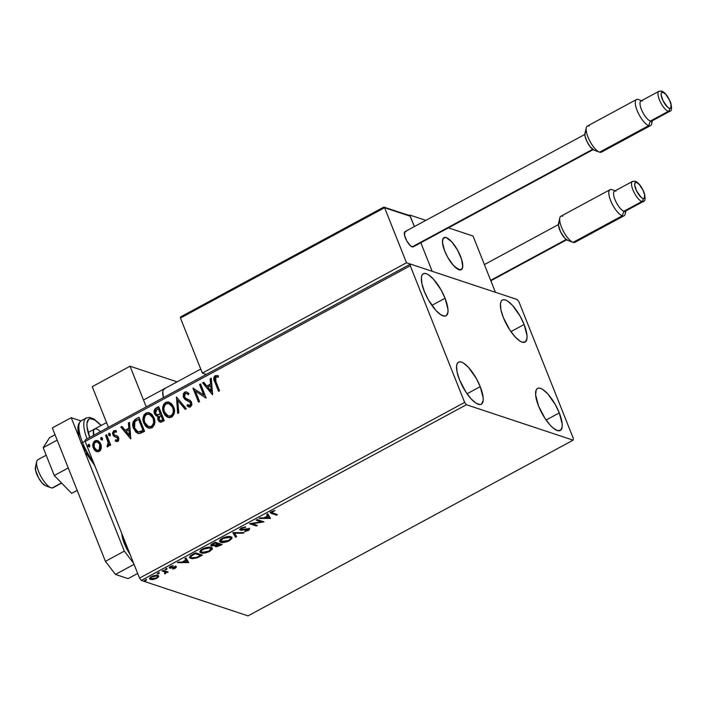 <?xml version="1.0" encoding="UTF-8"?>
<svg xmlns="http://www.w3.org/2000/svg" width="707" height="707" viewBox="0 0 707 707"><rect width="100%" height="100%" fill="white"/><g stroke="black" fill="none" stroke-linecap="round" stroke-linejoin="round"><path stroke-width="1.06" d="M524.108 324.486A23.914 7.945 -118.4 0 1 525.098 342.082A23.914 7.945 -118.4 0 1 503.357 317.602L500.927 309.79L500.459 303.692L500.989 301.589L502.005 300.236L503.472 299.68L505.337 299.945L507.52 301.023L512.513 305.415L520.105 316.153L524.108 324.486L527.024 335.631L527.007 338.397L525.46 341.852L522.128 342.144L519.937 341.066L514.943 336.673L509.765 329.904L503.357 317.602A23.914 7.945 -118.4 0 1 502.359 300.007A23.914 7.945 -118.4 0 1 524.108 324.486L510.931 331.61L524.108 324.486M480.239 386.649A23.914 7.945 -118.4 0 1 481.228 404.254A23.914 7.945 -118.4 0 1 459.488 379.765L457.058 371.953L456.589 365.855L457.111 363.752L458.136 362.399L459.603 361.843L461.468 362.108L463.651 363.186L468.644 367.578L476.235 378.316L480.239 386.649L483.155 397.794L483.137 400.56L481.591 404.015L480.115 404.572L476.067 403.229L471.074 398.836L465.895 392.067L459.488 379.765A23.914 7.945 -118.4 0 1 458.489 362.17A23.914 7.945 -118.4 0 1 480.239 386.649L467.062 393.772L480.239 386.649M445.057 298.239A23.914 7.945 -118.4 0 1 446.046 315.835A23.914 7.945 -118.4 0 1 424.306 291.355L421.876 283.542L421.407 277.444L421.929 275.341L422.954 273.989L424.421 273.432L426.286 273.697L428.469 274.776L433.462 279.168L441.053 289.905L445.057 298.239L447.973 309.383L447.955 312.149L446.409 315.605L444.933 316.162L440.885 314.818L435.892 310.426L428.301 299.688L424.306 291.355A23.914 7.945 -118.4 0 1 423.307 273.759A23.914 7.945 -118.4 0 1 445.057 298.239L431.871 305.362L445.057 298.239M559.29 412.897A23.914 7.945 -118.4 0 1 560.289 430.492A23.914 7.945 -118.4 0 1 538.54 406.012L535.623 394.868L536.171 389.999L537.187 388.647L538.654 388.09L540.519 388.355L542.702 389.433L547.695 393.826L555.287 404.563L559.29 412.897L562.206 424.041L562.189 426.807L560.642 430.263L557.31 430.554L552.697 427.629L550.126 425.084L544.947 418.314L538.54 406.012A23.914 7.945 -118.4 0 1 537.541 388.417A23.914 7.945 -118.4 0 1 559.29 412.897L546.113 420.02L559.29 412.897M573.138 440.169L248.033 615.877L141.312 580.438L466.426 404.74L573.138 440.169L573.333 438.49L518.956 301.854L517.171 299.512L410.449 264.082L85.344 439.789L85.149 441.468L410.263 265.761L464.632 402.398L139.526 578.105L85.149 441.468L139.526 578.105L141.312 580.438L248.033 615.877L573.138 440.169L573.333 438.49L518.956 301.854L517.171 299.512L410.449 264.082L410.263 265.761L464.632 402.398L466.426 404.74L573.138 440.169M151.236 578.839L150.741 578.132L151.961 576.346L152.129 576.779L156.821 575.966L156.53 575.242L157.467 576.488L156.707 577.743L153.993 578.874L151.395 578.9C150.282 578.573 150.52 577.866 152.129 576.779L156.821 575.966C157.944 576.302 157.705 577.018 156.123 578.105L150.061 578.653L150.379 579.457L153.172 579.519L152.977 579.033L153.172 579.519L156.742 578.317L156.556 577.849L156.742 578.317L158.686 576.355L156.742 575.242L153.004 575.905L150.114 577.539L149.831 579.166L152.305 579.625L156.742 578.317L158.58 576.744L158.333 575.745L157.458 576.85M163.131 570.372L162.115 570.92L165.624 572.467L164.545 573.943L166.428 572.352L168.186 572.051L163.131 570.372L162.115 570.92L165.606 572.423L165.288 571.618L164.545 573.943L166.428 572.352L168.186 572.051L163.131 570.372M170.59 567.518L170.847 566.157L171.014 566.572L173.065 565.529L170.281 566.431L169.6 568.074L169.273 567.27L170.396 567.35L169.273 567.27L169.6 568.074L170.714 568.154L170.422 567.429L170.714 568.154L172.711 567.694L172.535 567.244L172.711 567.694L174.249 567.314L174.055 566.828L174.947 567.341L174.7 566.714L174.647 568.092L172.649 569.091L175.336 568.269L176.37 567.111L174.841 566.696L170.59 567.518L170.564 566.881L173.065 565.529L170.281 566.431L169.15 567.474L169.821 568.136L175.124 567.447L172.649 569.091L175.336 568.269L175.946 566.775L170.59 567.518L170.042 566.546M192.463 554.518L190.21 555.985L189.529 557.24L190.21 558.15L192.384 558.663L197.05 557.858L202.449 555.154L195.539 552.856L192.463 554.518L189.6 557.54L190.766 558.38L197.05 557.858L202.449 555.154L195.539 552.856L192.463 554.518M215.211 542.225L211.093 544.717L210.792 545.415L211.411 545.998L215.264 545.451L215.149 546.44L216.872 546.714L222.131 544.523L215.211 542.225L212.568 543.656C210.668 544.832 210.279 545.61 211.411 545.998L215.264 545.451L215.494 546.608L222.131 544.523L215.211 542.225M233.027 532.601L235.528 537.276L236.642 536.684L234.609 533.202L243.075 533.202L244.18 532.601L232.85 532.689L235.528 537.276L236.642 536.684L234.609 533.202L243.075 533.202L244.18 532.601L233.027 532.601M256.093 520.131L261.237 521.837L249.474 523.71L256.394 526.008L257.41 525.451L252.258 523.737L264.029 521.881L257.109 519.583L256.093 520.131L261.237 521.837L249.474 523.71L256.394 526.008L257.41 525.451L252.258 523.737L264.029 521.881L257.109 519.583L256.093 520.131M272.831 513.105L271.797 512.61L272.027 512.036L275.032 510.436L271.559 511.621L270.472 512.982L276.41 515.182L277.427 514.634L271.78 512.575L275.032 510.436L271.735 511.523L270.445 512.946L276.41 515.182L277.427 514.634L272.831 513.105M270.472 518.399L267.794 513.803L266.689 514.404L267.546 515.88L263.835 517.886L260.256 517.886L259.142 518.478L270.472 518.399L267.794 513.803L266.689 514.404L267.546 515.88L263.835 517.886L260.256 517.886L259.142 518.478L270.472 518.399M248.201 529.207L247.936 528.544L247.742 530.215L244.71 531.452L248.44 530.453L249.191 528.642L241.343 529.587L241.829 527.714L242.024 528.2L245.249 527.466L245.037 526.945L245.249 527.466L245.727 526.901L241.237 528.005L239.841 529.826L241.635 530.241L248.069 529.172L248.466 529.578L247.892 530.135L245.082 530.877L244.71 531.452L245.568 531.346L248.997 530.109L249.438 528.756L241.538 529.64L240.99 529.225L241.644 528.429L245.727 526.901L241.237 528.005L240.318 530.135L248.466 529.402L248.148 528.774M230.853 536.763L227.256 536.648L223.403 537.718L220.257 539.662L219.585 541.456L220.708 542.278L223.209 542.525L228.228 541.306L231.843 538.743L232.002 537.665L230.853 536.763C228.935 536.083 226.028 536.604 222.139 538.327L219.577 541.438L220.708 542.278C222.634 542.976 225.568 542.446 229.492 540.696L231.993 537.62L230.853 536.763M211.172 547.395L207.584 547.28L203.722 548.358L200.576 550.293L199.913 552.087L202.555 553.174L208.547 551.946L212.162 549.374L212.33 548.296L211.172 547.395C209.254 546.714 206.347 547.236 202.467 548.959L199.904 552.07L201.035 552.909C202.962 553.608 205.887 553.086 209.82 551.327L212.312 548.261L211.172 547.395M188.716 562.586L186.038 557.991L184.925 558.592L185.782 560.068L182.07 562.074L178.491 562.074L177.386 562.666L188.716 562.586L186.038 557.991L184.925 558.592L185.782 560.068L182.07 562.074L178.491 562.074L177.386 562.666L188.716 562.586M166.843 568.79L164.978 569.471L166.578 569.444L166.843 568.79L165.42 569.055L165.146 569.709L166.578 569.444L166.843 568.79L166.578 569.444L166.304 568.773L166.578 569.444M159.04 573.006L157.175 573.686L158.775 573.66L159.04 573.006L157.617 573.271L157.343 573.925L158.775 573.66L159.04 573.006L158.775 573.66L158.509 572.988L158.775 573.66M146.322 579.881L144.458 580.562L146.049 580.535L146.322 579.881L144.9 580.147L144.626 580.801L146.049 580.535L146.322 579.881L146.049 580.535L145.783 579.864L146.049 580.535M101.287 448.273L101.154 445.083L99.89 442.388L97.884 440.717L95.887 440.47L94.181 441.398L92.882 444.146L93.05 447.178L94.358 449.908L96.196 451.464L98.361 451.782L100.332 450.536L101.287 448.273L100.827 444.093L97.486 440.558L94.985 440.815C92.723 442.785 92.175 445.224 93.368 448.123L96.709 451.685L99.219 451.455L101.287 448.273M106.598 434.761L105.582 435.309L108.312 443.165L108.136 444.765L107.111 445.437L107.517 446.842L108.701 445.914L109.064 444.076L109.673 445.587L110.69 445.039L106.598 434.761L105.582 435.309L108.198 442.379L107.057 446.789L107.968 446.727L109.064 444.076L109.673 445.587L110.69 445.039L106.598 434.761M116.408 441.513L115.268 441.009L117.813 441.407L118.564 440.708L118.767 437.907L117.521 436.113L114.225 434.876L113.641 433.577L114.375 431.871L116.204 432.198L116.408 430.934L113.765 430.669L112.475 433.126L113.765 436.21L116.735 437.271L117.68 438.269L117.459 440.028L115.515 439.807L115.268 441.009L117.813 441.407L118.679 437.668L117.724 436.254L114.428 435.044L113.792 434.195L114.375 431.871L116.204 432.198L116.028 430.66M135.921 418.915L133.146 421.796L133.146 427.24L135.735 431.995L138.254 433.497L140.11 433.462L144.59 431.314L138.996 417.254L135.921 418.915C132.598 421.328 131.811 424.527 133.579 428.504L137.856 433.391L139.244 433.594L144.59 431.314L138.996 417.254L135.921 418.915M158.677 406.613L154.612 409.415L154.082 411.386L154.497 413.728L155.858 415.61L158.015 416.193L157.696 418.977L159.155 421.611L161.063 422.203L164.271 420.683L158.677 406.613L156.026 408.045C154.091 409.503 153.587 411.394 154.497 413.728L156.689 416.061L158.015 416.193L157.961 419.852L160.021 422.123L164.271 420.683L158.677 406.613M176.485 396.989L177.669 413.436L178.783 412.844L177.749 400.427L185.216 409.362L186.321 408.761L176.485 396.989L177.669 413.436L178.783 412.844L177.749 400.427L185.216 409.362L186.321 408.761L176.485 396.989M199.551 384.52L203.722 394.983L192.94 388.099L198.534 402.159L199.551 401.611L195.379 391.121L206.17 398.041L200.576 383.972L199.551 384.52L200.682 384.255L199.551 384.52L203.722 394.983L192.94 388.099L198.534 402.159L199.551 401.611L195.379 391.121L206.17 398.041L200.576 383.972L199.551 384.52M215.847 381.435L215.246 377.671L216.183 376.919L218.295 377.246L218.375 375.885L215.228 375.611L214.071 376.858L213.797 378.59L218.551 391.342L219.568 390.794L215.847 381.435L215.821 377.052L218.295 377.246L218.375 375.885L215.228 375.611C213.505 377.432 213.346 379.518 214.769 381.851L218.551 391.342L219.568 390.794L215.847 381.435M212.613 394.55L211.26 378.201L210.147 378.793L210.589 384.042L206.868 386.049L203.713 382.275L202.609 382.876L212.445 394.647L211.26 378.201L210.147 378.793L210.589 384.042L206.868 386.049L203.713 382.275L202.609 382.876L212.613 394.55M184.73 392.093L183.352 393.781L183.334 397.069L185.101 399.561L190.377 402.504L190.766 404.342L190.271 405.27L189.299 405.624L187.496 404.625L187.046 405.915L190.086 407.108L191.906 404.846L191.35 401.815L190.059 400.374L185.367 398.085L184.262 395.973L185.384 393.499L187.037 393.64L188.389 394.718L188.928 393.56L186.498 391.881L184.73 392.093L186.878 392.014L184.73 392.093L183.458 397.414L190.616 402.963L189.989 405.465L187.496 404.625L187.046 405.915L188.849 407.046L190.545 406.923L191.606 402.363L190.236 400.498L185.367 398.085L184.483 396.883L185.384 393.499L186.568 393.428L188.389 394.718L188.928 393.56L186.683 391.934L184.73 392.093M173.657 406.985L171.518 403.653L168.169 401.903L165.641 402.416L163.679 404.351L162.796 407.073L163.07 411.253L164.793 414.929L166.675 416.75L169.565 417.713L172.181 416.785L174.099 413.869L174.443 410.246L173.657 406.985L169.044 402.106L165.641 402.416C162.557 405.191 161.85 408.575 163.511 412.552L168.133 417.483L171.607 417.157C174.647 414.346 175.336 410.961 173.657 406.985M153.985 417.625L151.846 414.293L148.488 412.543L145.96 413.047L143.998 414.991L143.123 417.704L143.397 421.885L145.121 425.57L146.994 427.39L149.893 428.354L152.5 427.426L154.426 424.509L154.771 420.886L153.985 417.625L149.363 412.747L145.96 413.047C142.876 415.831 142.169 419.207 143.83 423.193L148.461 428.124L151.925 427.788C154.966 424.987 155.655 421.593 153.985 417.625M130.857 438.738L129.496 422.388L128.391 422.98L128.824 428.23L125.104 430.236L121.958 426.462L120.844 427.063L130.68 438.835L129.496 422.388L128.391 422.98L128.824 428.23L125.104 430.236L121.958 426.462L120.844 427.063L130.857 438.738M110.212 434.01L108.719 433.426L108.728 435.309L109.629 435.715L110.319 434.902L110.212 434.01L108.905 433.294L108.516 434.929L109.832 435.645L110.212 434.01M102.409 438.225L100.915 437.642L100.924 439.524L101.932 439.904L102.515 439.118L102.409 438.225L101.101 437.518L100.712 439.144L102.029 439.86L102.409 438.225M89.692 445.101L88.198 444.517L88.198 446.4L89.109 446.806L89.789 445.993L89.692 445.101L88.375 444.394L87.995 446.02L89.312 446.736L89.692 445.101M218.021 375.7L215.273 375.974L214.194 378.722L218.834 391.192L215.167 381.974C213.744 379.641 213.894 377.565 215.626 375.744L217.676 375.585M212.613 394.506L202.609 382.876L203.916 382.514L203.006 383L212.613 394.506M207.266 386.181L210.978 384.166L210.147 378.793L211.287 378.528L210.545 378.925L210.978 384.166L207.266 386.181M211.579 391.333L210.721 385.713L211.579 391.333L207.876 387.25L210.721 385.713L211.579 391.333M206.064 398.094L195.379 391.121L206.064 398.094M198.817 402.009L192.94 388.099L193.453 388.161L198.817 402.009M204.111 395.116L199.948 384.652L204.111 395.116M186.63 393.481L188.469 394.55L186.772 393.507M189.043 407.099L187.046 405.915L187.841 404.899L187.443 406.048L189.052 407.108M189.131 405.597L190.386 405.597L191.005 403.096L183.458 397.414L185.128 392.226L184.076 393.225L183.466 395.39L184.536 398.739L189.22 401.417M189.405 401.488L190.775 402.628L191.155 404.475L190.386 405.597L189.034 405.553M185.411 409.256L177.749 400.427L185.411 409.256M178.04 413.242L176.715 397.263L178.04 413.242M168.186 417.492L163.909 412.685C162.239 408.708 162.955 405.323 166.03 402.548L169.238 402.177M168.726 402.062L166.64 402.265L164.934 403.361L163.193 407.197L163.909 412.685L167.064 416.883M168.664 403.582L172.022 405.791L173.71 410.944L172.261 415.195L170.378 416.22L168.54 416.052M168.372 415.99L171.377 415.875L168.186 415.928L164.528 412.004C163.176 408.796 163.741 406.074 166.251 403.838L168.929 403.609L173.038 407.674L169.132 403.679M172.649 407.541C173.993 410.732 173.436 413.471 170.979 415.743L171.377 415.875C173.834 413.595 174.39 410.864 173.038 407.674L173.25 411.96L172.535 414.143L170.74 415.857L168.142 415.919L165.553 413.904L164.342 411.492L163.856 408.726L164.669 405.403L166.251 403.838L168.266 403.45L170.944 404.872L172.649 407.541M160.224 422.185L157.961 419.852L158.412 416.326L158.209 419.551L160.436 422.265M156.892 416.114L154.886 413.86C153.976 411.527 154.488 409.636 156.424 408.178L158.783 406.896L155.779 408.619L154.577 410.705L155.01 414.134L157.272 416.237M154.577 410.705L154.471 411.509M156.256 415.743L156.742 416.043M157.254 414.815L160.71 413.966L157.051 414.762L155.513 413.18L157.069 409.238L158.624 408.743L160.71 413.966L157.679 414.956M160.356 420.665L163.078 419.923L160.162 420.621L158.969 419.278L160.365 415.566L161.284 415.416L163.078 419.923L160.418 420.692M160.887 415.283L163.078 419.923L160.887 415.283L162.681 419.79L160.409 420.674L159.155 419.675L158.73 417.563L160.887 415.283M158.227 408.611L160.71 413.966L158.227 408.611L160.312 413.842L157.29 414.823L155.513 413.18L155.425 410.847L158.227 408.611M148.505 428.124L144.228 423.316C142.567 419.339 143.274 415.955 146.358 413.18L149.566 412.817M149.044 412.694L146.968 412.906L145.253 413.993L143.512 417.837L144.228 423.316L147.392 427.523M148.991 414.214L152.341 416.423L154.038 421.584L152.579 425.835L150.697 426.86L148.859 426.683M148.7 426.621L151.705 426.507L148.505 426.56L144.855 422.645C143.494 419.428 144.069 416.706 146.57 414.47L149.257 414.24L153.366 418.305L149.451 414.311M152.968 418.173C154.312 421.372 153.764 424.103 151.307 426.374L151.705 426.507C154.153 424.235 154.709 421.505 153.366 418.305L153.569 422.592L152.853 424.774L151.059 426.498L148.47 426.551L145.881 424.536L144.661 422.123L144.184 419.366L144.988 416.043L146.57 414.47L148.594 414.09L151.263 415.504L152.968 418.173M138.059 433.453L133.976 428.636C132.209 424.66 132.987 421.46 136.318 419.048L133.543 421.929L133.252 426.047L135.346 431.19L138.652 433.63M140.446 431.933L143.397 430.554L139.252 431.977L137.971 431.818L134.604 427.956L134.878 421.664L138.554 419.242L143.397 430.554L138.952 419.375L143.397 430.554L141.223 431.65M138.174 431.88L138.837 432.074M130.848 438.693L120.844 427.063L122.152 426.701L121.242 427.187L130.848 438.693M125.501 430.369L129.222 428.354L128.391 422.98L129.522 422.715L128.789 423.113L129.222 428.354L125.501 430.369M129.814 435.53L128.966 429.9L129.814 435.53L126.12 431.447L128.966 429.9L129.814 435.53M115.904 439.931L117.645 440.311L115.515 439.807L115.268 441.009L115.886 440.028L115.665 441.141L116.885 441.663M116.487 440.258L115.515 439.807M117.68 438.269L117.645 440.311L118.078 438.393L117.062 437.465L117.68 438.269M114.994 436.811L118.078 438.393L118.016 439.948L116.726 440.346M114.79 436.749L117.062 437.465M112.793 434.796L114.154 436.343L112.793 434.796L113.765 430.669L112.793 434.796M116.408 430.934L113.765 430.669L115.824 430.598M116.222 432.101L115.462 431.818L116.204 432.198M115.161 435.362L114.428 435.044M114.817 435.176L116.885 435.786M116.69 435.715L115.93 435.521M117.265 435.91L115.55 435.485M115.727 431.915L116.399 432.198M116.204 430.722L114.154 430.802L112.934 432.675L113.376 435.335L115.047 436.829M115.533 430.545L114.834 430.563M116.399 437.165L117.459 437.598M110.23 435.777L108.516 434.929L108.905 433.294L109.682 433.338M109.488 433.25L108.905 433.294M109.709 433.347L108.798 434.628L109.815 435.865M109.956 445.437L109.064 444.076L109.956 445.437M107.694 439.772L108.71 444.102L107.499 445.569L107.455 446.842L107.111 445.437L108.03 445.507L108.595 442.511L105.582 435.309L106.713 435.044L105.97 435.441L107.349 438.897M102.427 439.993L100.712 439.144L101.101 437.518L101.879 437.553L100.995 438.844L102.011 440.081M101.684 437.465L101.101 437.518M94.738 450.023L96.205 451.375L93.757 448.256C92.573 445.357 93.112 442.918 95.383 440.947L97.69 440.638M98.282 440.85L95.825 440.744L93.775 442.626M93.51 443.289L93.253 446.32L94.199 449.184M97.257 441.955L99.51 443.483L100.65 447.284L99.431 450.12L97.071 450.341M97.195 450.394L99.121 450.324L97 450.332L94.376 447.566C93.465 445.41 93.837 443.581 95.489 442.078L97.319 441.928L100.2 444.765L97.522 441.999M99.811 444.632L99.121 450.324L99.811 444.632L100.261 447.151L99.767 449.113L98.043 450.43L96.072 449.855L94.146 446.859L94.438 443.13L96.868 441.822L98.132 442.352L99.811 444.632M89.701 446.868L87.995 446.02L88.375 444.394L89.153 444.438L88.278 445.719L89.294 446.957M88.958 444.341L88.375 444.394M207.876 387.25L210.721 385.713L211.181 391.21L207.876 387.25M143 430.422L138.439 431.942L136.363 430.784L134.604 427.956L133.941 425.269L134.33 422.583L135.461 421.107L138.554 419.242L143 430.422M126.12 431.447L128.966 429.9L129.425 435.397L126.12 431.447M270.436 512.425L276.313 514.263L276.41 515.182L276.092 514.378L271.417 512.831L271.735 513.636L270.525 512.478M273.043 510.958L273.22 511.426L273.043 510.958M272.266 511.267L272.46 511.753L272.266 511.267M271.488 511.506L271.78 512.575M270.039 517.648L270.304 518.487L269.986 517.683L268.642 517.683L270.039 517.648M264.895 517.683L264.206 517.683L264.895 517.683M267.228 515.076L267.546 515.88L267.228 515.076M268.404 517.082L267.502 515.544L268.722 517.886L264.975 517.886L264.772 517.374L264.975 517.886L267.82 516.349L268.722 517.886L268.404 517.082M262.438 521.351L261.122 521.545L262.438 521.351M252.046 523.233L252.258 523.737L252.046 523.233M256.296 525.08L256.394 526.008L256.075 525.204L250.738 523.427L256.296 525.08M260.918 521.032L261.237 521.837L260.918 521.032L256.888 519.698L260.918 521.032M241.343 529.587L240.698 528.27M241.22 528.836L242.033 528.827M249.368 528.217L249.686 529.022L249.191 528.642M249.297 528.686L248.475 529.446M246.513 528.783L246.69 529.243L246.513 528.783M244.56 529.225L244.746 529.693L244.56 529.225M241.096 529.446L240 529.331L240.318 530.135L239.814 529.26M239.788 529.729L240.318 530.135M239.708 529.207L241.317 529.437M248.413 529.481L249.377 528.5M242.837 532.601L243.075 533.202L242.837 532.601M234.37 532.601L234.609 533.202L234.37 532.601M236.209 535.941L235.21 536.48L235.528 537.276L232.965 532.627L235.21 536.48L236.209 535.941M231.746 537.258L230.597 538.964L231.746 537.108M229.28 540.166L229.492 540.696L229.28 540.166M221.724 541.721L220.761 540.572L222.891 538.54L222.687 538.045L222.891 538.54L226.974 537.214L229.837 537.311L229.519 536.516L230.809 538.469L228.246 540.74L223.721 541.924L220.805 541.032L222.891 538.54L229.837 537.311L230.765 538L228.741 540.484L220.39 541.474L220.708 542.278L219.515 541.005M219.435 540.908L221.91 541.73M220.637 540.475L220.443 539.768M220.513 539.547L220.84 539.034M229.519 536.507L230.473 537.276M220.637 539.308L220.805 541.032M230.765 538L229.545 536.516M221.008 544.151L220.284 544.54L221.008 544.151M220.054 545.026L220.257 545.53L220.054 545.026M216.262 545.937L217.464 543.869L220.398 544.841L220.08 544.037L217.862 543.294L218.189 544.098L220.398 544.841L216.501 546.06L218.189 544.098L217.862 543.294L220.08 544.037L220.398 544.841L216.501 546.06L215.175 545.804L215.494 546.608L215.043 545.76M215.264 545.451L215.494 546.608M212.18 545.318L213.541 543.135L213.744 543.639L214.901 543.011L214.698 542.499L217.473 543.869L214.398 545.3L212.427 545.442L214.901 543.011L217.473 543.869L217.155 543.064L214.99 542.34L217.155 543.064L217.473 543.869L215.264 544.991L211.093 545.194L211.411 545.998L210.854 545.097M210.827 545.557L211.411 545.998M210.774 545.053L212.241 545.309M214.981 545.733L216.554 545.91M215.547 545.901L216.006 545.937M216.501 546.06L215.821 544.982M212.427 545.442L211.738 544.16M212.065 547.898L210.916 549.595L212.065 547.748M209.608 550.797L209.82 551.327L209.608 550.797M202.043 552.353L200.708 552.105L201.035 552.909L199.842 551.637M210.571 549.86L209.06 551.115L202.052 552.361L201.124 551.663L203.015 548.676L203.209 549.18L210.165 547.952L209.846 547.156L211.084 548.641L208.565 551.372L202.6 552.494L201.274 551.911L201.274 550.753L204.747 548.482L209.617 547.81L210.933 548.402L210.907 549.613M199.754 551.548L202.237 552.37M200.956 551.107L200.77 550.399M200.832 550.187L201.159 549.666M209.838 547.147L210.792 547.916M200.956 549.94L201.124 551.663M211.084 548.641L209.873 547.156M201.336 554.783L200.611 555.181L201.336 554.783M200.249 555.729L200.452 556.241L200.249 555.729M196.855 557.381L197.05 557.858L196.855 557.381M191.836 557.85L190.448 557.576L190.766 558.38L189.538 557.089M189.485 557.036L192.065 557.858M190.669 556.577L190.855 555.349M195.318 552.98L200.408 554.668L195.318 552.98M195.229 553.643L200.726 555.472L200.408 554.668L200.726 555.472L196.935 557.355L191.783 557.832L190.846 557.169L191.35 555.163L191.588 555.764L194.133 554.235L193.93 553.731L194.133 554.235L195.229 553.643L195.026 553.139L200.726 555.472L196.095 557.637L191.783 557.832L190.828 557.098L191.173 556.153L195.229 553.643M190.625 555.649L190.846 557.169M188.283 561.844L188.539 562.675L188.221 561.871L186.878 561.871L188.283 561.844M183.131 561.871L182.45 561.871L183.131 561.871M185.464 559.264L185.782 560.068L185.464 559.264M186.639 561.27L185.738 559.732L186.957 562.074L183.21 562.074L183.007 561.561L183.21 562.074L186.056 560.536L186.957 562.074L186.639 561.27M174.947 567.341L174.647 568.092M174.214 567.35L174.629 566.537M169.15 567.739L169.6 568.074M176.043 566.289L176.361 567.085L175.946 566.775M175.628 565.971L175.009 567.465L175.946 566.731M165.42 569.055L165.146 569.709M165.465 572.608L166.11 571.548L167.073 571.68L167.17 572.599L166.11 571.548L166.428 572.352L166.11 571.548L165.173 572.785M165.305 573.112L165.491 573.589L165.305 573.112M165.394 572.149L165.076 571.344L163.494 570.682L163.821 571.486L162.919 570.487L165.305 571.663M157.617 573.271L157.343 573.925M158.35 575.666L158.651 576.55L157.847 575.418L151.51 576.576L149.601 578.856L150.379 579.457L149.575 578.414M158.651 576.55L158.642 576.019M157.184 577.045L158.368 575.551M149.504 578.361L151.987 578.821M150.564 577.796L150.423 577.327M156.662 575.224L157.148 575.684M151.395 578.9L150.432 577.266M156.821 575.966L157.449 576.435L156.689 575.242M144.9 580.147L144.626 580.801M264.975 517.886L267.82 516.349L268.722 517.886L264.975 517.886M183.21 562.074L186.056 560.536L186.957 562.074L183.21 562.074M466.426 404.74L141.312 580.438L139.526 578.105L464.632 402.398L466.426 404.74M410.263 265.761L85.149 441.468L85.344 439.789L410.449 264.082L410.263 265.761M130.053 366.226L177.112 381.851L130.053 366.226L92.255 386.658L130.053 366.226L146.234 406.878L130.053 366.226M92.255 386.658L108.427 427.311L92.255 386.658M164.183 388.832L164.21 388.823A18.223 6.054 -118.4 0 0 163.423 397.59L162.76 391.634L163.158 390.034L165.049 388.576M460.522 256.296A18.223 6.054 -118.4 0 1 461.282 269.703A18.223 6.054 -118.4 0 1 444.712 251.047L447.761 257.392L453.541 265.576L459.011 269.747L461.547 269.526L462.732 266.892L461.618 259.381L457.473 249.942L451.685 241.759L446.214 237.596L444.8 237.393L442.9 238.842L442.485 242.554L444.712 251.047A18.223 6.054 -118.4 0 1 443.952 237.64A18.223 6.054 -118.4 0 1 460.522 256.296M409.114 215.405L409.795 215.043L425.844 220.363L409.795 215.043L414.382 226.558L409.795 215.043L409.114 215.405M448.397 227.857L473.045 236.041L495.43 292.3L432.189 271.302L495.43 292.3L473.045 236.041L448.397 227.857M420.824 242.757L432.189 271.302L420.824 242.757L432.189 271.302L406.498 262.774L202.361 373.093L206.311 374.41L202.361 373.093L180.444 318.044L202.361 373.093L406.498 262.774L384.59 207.717L406.498 262.774L432.189 271.302L420.824 242.757M46.185 455.193L37.895 459.683A15.943 5.294 61.6 0 0 40.193 475.033A15.943 5.294 61.6 0 0 52.159 487.963A15.943 5.294 -118.4 0 1 50.931 487.724A15.943 5.294 -118.4 0 1 40.812 476.226A15.943 5.294 -118.4 0 1 36.737 461.468A15.943 5.294 -118.4 0 1 38.779 459.453M36.737 461.468L35.456 467.009A11.392 3.782 61.6 0 0 38.364 477.552A11.392 3.782 61.6 0 0 45.593 485.762L42.111 483.014L38.514 477.826L35.553 470.173L35.677 466.381M53.732 487.114A15.943 5.294 -118.4 0 1 52.159 487.963L61.482 482.916L52.159 487.963A15.943 5.294 61.6 0 0 53.052 487.733L61.65 483.084M460.257 269.959L460.257 269.959A18.223 6.054 -118.4 0 1 446.577 255.183A18.223 6.054 -118.4 0 1 443.952 237.64A18.223 6.054 -118.4 0 1 444.968 237.384A18.223 6.054 -118.4 0 1 458.649 252.152A18.223 6.054 -118.4 0 1 461.282 269.703A18.223 6.054 -118.4 0 1 460.257 269.959L462.245 268.66L462.758 265.081L461.733 259.769L459.32 253.521L455.882 247.3L451.95 242.05L446.426 237.667L443.81 237.72L442.529 240.203L442.794 244.737L444.544 250.632L447.531 256.986L451.287 262.836L455.246 267.29L460.257 269.959M409.388 215.502L383.813 207.098L384.59 207.717L180.444 318.044L180.4 317.549L180.444 318.044L384.59 207.717L410.281 216.245L414.382 226.558L409.963 215.812L383.813 207.098L181.072 316.674M180.4 317.549L180.612 317.063L180.4 317.549M409.433 215.511L409.963 215.812M610.026 189.697A14.803 4.914 -118.4 0 1 611.864 189.662L615.09 190.846L611.864 189.662A14.803 4.914 61.6 0 0 610.645 200.594A14.803 4.914 61.6 0 0 622.266 215.785A14.803 4.914 -118.4 0 1 611.608 202.829A14.803 4.914 -118.4 0 1 610.026 189.697L560.881 216.262A14.803 4.914 61.6 0 0 562.472 229.386A14.803 4.914 61.6 0 0 573.121 242.351A14.803 4.914 -118.4 0 1 572.988 242.298A14.803 4.914 -118.4 0 1 563.594 231.622A14.803 4.914 -118.4 0 1 559.811 217.915A14.803 4.914 -118.4 0 1 562.719 216.227M559.811 217.915L558.521 223.456A10.252 3.402 61.6 0 0 561.146 232.948A10.252 3.402 61.6 0 0 567.65 240.336A10.252 3.402 61.6 0 0 567.739 240.371L572.856 242.254M625.244 211.252A14.803 4.914 -118.4 0 1 624.104 215.75A14.803 4.914 -118.4 0 1 622.266 215.785L573.121 242.351L622.266 215.785L623.901 211.243A11.392 3.782 -118.4 0 1 614.957 199.551A11.392 3.782 -118.4 0 1 615.903 191.146M632.085 181.761A11.392 3.782 61.6 0 0 633.958 192.18A11.392 3.782 61.6 0 0 641.85 201.539A2.28 2.024 -71.6 0 0 642.946 198.508A9.111 3.022 -118.4 0 1 635.796 189.158A9.111 3.022 -118.4 0 1 636.547 182.433A2.28 2.024 -71.6 0 0 635.381 181.292A2.28 2.024 108.4 0 1 636.547 182.433L635.275 182.539L634.683 184.907L636.494 190.749L641.187 197.394L642.946 198.508L644.21 198.393L644.625 194.752L642.999 190.183L639.287 184.518L636.547 182.433A9.111 3.022 -118.4 0 1 643.697 191.783A9.111 3.022 -118.4 0 1 642.946 198.508A2.28 2.024 108.4 0 1 641.85 201.539A11.392 3.782 -118.4 0 1 633.658 191.57A11.392 3.782 -118.4 0 1 632.438 181.469A11.392 3.782 -118.4 0 1 633.861 181.443A2.28 2.024 108.4 0 1 635.381 181.292L632.438 181.469L614.48 191.173A11.392 3.782 61.6 0 0 615.709 201.274A11.392 3.782 61.6 0 0 623.901 211.243L641.85 201.539L623.901 211.243A11.392 3.782 61.6 0 0 625.315 211.216L643.273 201.513A11.392 3.782 -118.4 0 1 641.85 201.539A11.392 3.782 61.6 0 0 643.635 201.221M490.667 280.317L566.21 239.487L490.667 280.317M576.002 240.787A14.803 4.914 -118.4 0 1 573.121 242.351A14.803 4.914 61.6 0 0 574.959 242.315L624.104 215.75M559.113 222.413L558.442 225.082L560.483 231.649L564.663 238.029L567.739 240.371M626.11 210.041A11.392 3.782 -118.4 0 1 623.901 211.243L622.266 215.785A14.803 4.914 61.6 0 0 625.174 214.097L625.916 210.889M636.477 99.537A14.803 4.914 -118.4 0 1 638.315 99.501L641.541 100.686L638.315 99.501A14.803 4.914 61.6 0 0 637.095 110.433A14.803 4.914 61.6 0 0 648.717 125.625A14.803 4.914 -118.4 0 1 638.067 112.669A14.803 4.914 -118.4 0 1 636.477 99.537L587.331 126.102A14.803 4.914 61.6 0 0 588.922 139.226A14.803 4.914 61.6 0 0 599.571 152.182A14.803 4.914 -118.4 0 1 599.439 152.138A14.803 4.914 -118.4 0 1 590.045 141.462A14.803 4.914 -118.4 0 1 586.262 127.755A14.803 4.914 -118.4 0 1 589.178 126.067M586.262 127.755L584.972 133.296A10.252 3.402 61.6 0 0 587.597 142.787A10.252 3.402 61.6 0 0 594.101 150.176A10.252 3.402 61.6 0 0 594.189 150.211L599.306 152.085M651.695 121.083A14.803 4.914 -118.4 0 1 650.555 125.59A14.803 4.914 -118.4 0 1 648.717 125.625L599.571 152.182L648.717 125.625L650.352 121.074A11.392 3.782 -118.4 0 1 641.408 109.391A11.392 3.782 -118.4 0 1 642.354 100.986M658.535 91.592A11.392 3.782 61.6 0 0 660.409 102.02A11.392 3.782 61.6 0 0 668.309 111.37A2.28 2.024 -71.6 0 0 669.396 108.339A9.111 3.022 -118.4 0 1 662.247 98.989A9.111 3.022 -118.4 0 1 662.998 92.264A2.28 2.024 -71.6 0 0 661.832 91.132A2.28 2.024 108.4 0 1 662.998 92.264L661.345 92.891L661.133 94.747L662.945 100.588L667.638 107.225L669.396 108.339L670.669 108.233L671.076 104.592L669.449 100.023L665.738 94.349L662.998 92.264A9.111 3.022 -118.4 0 1 670.148 101.614A9.111 3.022 -118.4 0 1 669.396 108.339A2.28 2.024 108.4 0 1 668.309 111.37A11.392 3.782 -118.4 0 1 660.117 101.41A11.392 3.782 -118.4 0 1 658.897 91.309A11.392 3.782 -118.4 0 1 660.311 91.283A2.28 2.024 108.4 0 1 661.832 91.132L658.897 91.309L640.94 101.013A11.392 3.782 61.6 0 0 642.159 111.114A11.392 3.782 61.6 0 0 650.352 121.074L668.309 111.37L650.352 121.074A11.392 3.782 61.6 0 0 651.766 121.047L669.723 111.344A11.392 3.782 -118.4 0 1 668.309 111.37A11.392 3.782 61.6 0 0 670.086 111.061M584.875 134.418L405.023 231.622A8.652 2.872 61.6 0 0 405.951 239.293A8.652 2.872 61.6 0 0 412.172 246.867L592.66 149.327L412.172 246.867A8.652 2.872 61.6 0 0 413.25 246.849L593.102 149.645M406.101 231.596L405.42 231.498M404.89 231.702L404.501 235.157L406.825 241.007L410.502 245.815L412.853 246.964L413.745 246.275M602.452 150.626A14.803 4.914 -118.4 0 1 599.571 152.182A14.803 4.914 61.6 0 0 601.41 152.146L650.555 125.59M585.564 132.244L584.901 133.729L585.104 136.345L586.934 141.48L589.992 146.517L594.189 150.211M652.57 119.881A11.392 3.782 -118.4 0 1 650.352 121.074L648.717 125.625A14.803 4.914 61.6 0 0 651.624 123.928L652.375 120.72M68.261 467.963L54.28 475.519L43.198 447.681L57.187 440.116L68.261 467.963L57.187 440.116L43.198 447.681L49.517 437.695L55.031 434.708L49.517 437.695L43.198 447.681L54.28 475.519L68.261 467.963M71.672 493.38L77.187 490.393L71.672 493.38L54.28 475.519L71.672 493.38M130.035 554.244A19.363 6.434 -118.4 0 1 124.264 543.427L130.035 554.244M128.082 578.626L115.435 574.429L105.423 561.34L52.327 427.921L71.23 417.704L80.907 420.912L71.23 417.704L79.891 439.462L71.23 417.704L52.327 427.921L105.423 561.34L124.326 551.124L81.438 443.36L124.326 551.124L105.423 561.34L115.435 574.429L134.056 564.363L115.435 574.429L128.082 578.626L137.671 573.448L128.082 578.626M133.632 563.285L124.326 551.124L133.632 563.285M121.869 533.732L124.264 543.427A19.363 6.434 -118.4 0 1 121.869 533.732M83.726 448.6L81.623 443.819A2.28 0.716 -21.7 0 1 81.393 443.634A2.28 0.716 -21.7 0 1 82.525 442.476A29.614 9.836 -118.4 0 1 81.932 420.426M89.674 437.447A27.334 9.076 -118.4 0 1 88.402 419.613A27.334 9.076 -118.4 0 1 101.083 425.526L95.083 420.179L90.452 418.641L88.773 419.278L87.005 423.228L86.988 426.392L89.674 437.447M86.846 417.766A29.614 9.836 61.6 0 0 84.372 429.794M87.067 438.853A29.614 9.836 -118.4 0 1 86.21 418.031L81.296 420.692A29.614 9.836 61.6 0 0 82.525 442.476L85.202 441.027L82.525 442.476A29.614 9.836 61.6 0 0 93.13 461.521M78.857 434.893L78.309 427.929M94.871 465.621L86.201 453.346M95.339 428.822L93.678 430.095L93.642 435.556M82.525 442.476A2.28 0.716 158.3 0 0 81.393 443.634C76.736 431.783 76.701 424.129 81.296 420.692M93.598 435.326A15.943 5.294 -118.4 0 1 94.597 429.034A15.943 5.294 -118.4 0 1 100.403 431.641M126.809 548.738L122.709 538.442L122.002 534.068A19.133 6.354 61.6 0 0 122.709 538.442L126.809 548.738A19.133 6.354 61.6 0 0 129.894 553.908L126.809 548.738M270.445 512.946L270.127 512.142M175.15 567.482L174.823 566.678M167.02 568.914L166.693 568.11M159.216 573.13L158.889 572.325M146.49 580.005L146.172 579.201M50.931 487.724L45.593 485.762M106.545 422.574L88.11 432.543M143.503 400.012L200.753 369.072M383.777 207.116L181.151 316.63M572.988 242.298L567.65 240.336M484.401 264.586L558.424 224.579M490.844 280.776L566.652 239.814M643.273 201.513C645.226 201.327 645.579 198.508 644.324 193.046C641.664 186.613 638.677 182.689 635.372 181.292M611.997 189.715L615.09 190.846M599.439 152.138L594.101 150.176M669.723 111.344C671.677 111.167 672.03 108.348 670.775 102.877C668.115 96.444 665.128 92.529 661.832 91.123M638.448 99.546L641.541 100.686M101.251 425.437L93.951 418.995L89.559 417.404L86.21 418.031M94.879 465.913L81.402 443.643"/></g></svg>
